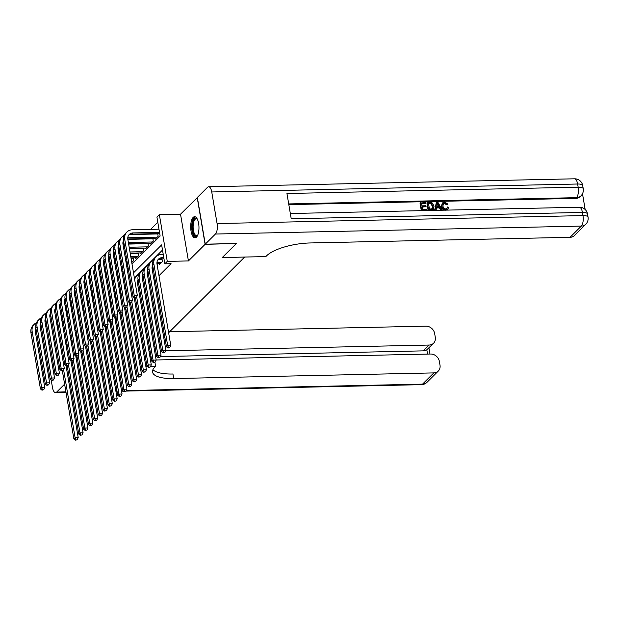 <?xml version="1.0" encoding="UTF-8"?>
<svg xmlns="http://www.w3.org/2000/svg" width="619" height="619" viewBox="0 0 619 619"><rect width="100%" height="100%" fill="white"/><g stroke="black" fill="none" stroke-linecap="round" stroke-linejoin="round"><path stroke-width="0.93" d="M193.159 217.401A10.554 4.147 -91.2 0 0 190.791 229.223A10.554 4.147 -91.2 0 0 195.055 237.812A10.554 4.147 -91.2 0 0 196.494 237.108A10.554 4.147 -91.2 0 0 198.861 225.285A10.554 4.147 -91.2 0 0 194.598 216.696A10.554 4.147 -91.2 0 0 193.159 217.401M132.017 264.004L160.135 236.025L156.924 217.076L159.362 214.646L167.269 261.388L164.832 263.818L161.629 244.869L133.511 272.847M197.376 197.577L180.524 214.189L159.362 214.646M62.326 316.371L61.188 316.394M157.806 222.26L150.665 229.363M146.192 233.82L145.79 234.214M141.318 238.671L140.915 239.066M136.443 243.515L136.048 243.917M131.576 248.366L131.174 248.761M236.203 243.499L205.113 244.319L197.206 197.577M97.926 381.126L97.121 381.149M92.587 381.242L91.45 381.273M86.915 381.366L85.778 381.397M81.244 381.49L80.106 381.513M75.572 381.613L74.435 381.637M69.901 381.737L68.763 381.761M159.377 263.632L159.516 264.46L162.441 261.551L161.985 258.835M157.427 266.541L157.11 263.686M152.553 271.393L152.235 268.53M147.686 276.244L147.368 273.381M142.811 281.088L142.494 278.233M137.936 285.939L137.619 283.084M132.822 257.829L132.42 258.224M137.689 252.978L137.294 253.372M142.563 248.126L142.169 248.521M147.438 243.282L147.036 243.677M152.305 238.431L151.91 238.826M157.18 233.58L156.785 233.974M68.43 325.602L69.413 324.627M73.305 320.75L74.288 319.775M78.18 315.899L79.162 314.924M83.054 311.055L84.029 310.073M87.921 306.204L88.904 305.229M92.796 301.352L93.779 300.377M97.67 296.501L98.645 295.526M102.537 291.657L103.52 290.682M107.412 286.806L108.395 285.831M112.287 281.954L113.262 280.98M117.153 277.111L118.136 276.128M122.028 272.259L123.011 271.284M126.903 267.408L127.878 266.433M131.77 262.557L133.805 260.529L133.348 257.814M135.615 257.767L135.754 258.595L138.679 255.686L138.223 252.97M140.49 252.916L140.629 253.744L143.554 250.834L143.09 248.118M145.364 248.064L145.504 248.892L148.421 245.983L147.964 243.267M150.231 243.221L150.371 244.048L153.295 241.139L152.839 238.416M155.106 238.369L155.245 239.197L158.17 236.288L157.706 233.572M71.278 362.989L72.261 362.014M76.152 358.138L77.135 357.163M81.019 353.294L82.002 352.312M85.894 348.443L86.877 347.468M90.769 343.591L91.751 342.617M95.636 338.748L96.618 337.765M100.51 333.896L101.493 332.921M105.385 329.045L106.367 328.07M110.252 324.194L111.234 323.219M115.126 319.35L116.109 318.367M120.001 314.498L120.984 313.524M124.868 309.647L125.85 308.672M129.742 304.796L130.725 303.821M134.617 299.952L135.6 298.969M139.492 295.101L140.467 294.126M144.359 290.249L145.341 289.274M149.233 285.398L150.216 284.423M154.108 280.554L155.083 279.571M158.975 275.703L171.053 263.679L164.832 263.818M162.503 250.053L134.393 278.032M130.501 281.908L129.518 282.883M125.626 286.759L124.643 287.734M120.751 291.603L119.777 292.586M115.885 296.455L114.902 297.43M111.01 301.306L110.027 302.281M106.135 306.157L105.16 307.132M101.268 311.001L100.286 311.984M96.394 315.852L95.411 316.827M91.519 320.704L90.536 321.679M86.652 325.555L85.67 326.53M81.778 330.399L80.795 331.382M76.903 335.25L75.92 336.225M72.036 340.102L71.053 341.077M161.451 258.843L161.056 259.245M236.226 243.646L222.221 257.589L244.613 257.055M244.621 257.102L168.623 332.743M164.731 336.612L163.749 337.587M159.864 341.464L158.882 342.439M154.99 346.315L154.007 347.29M150.115 351.159L149.133 352.141M145.241 356.01L144.266 356.985M140.374 360.862L139.391 361.836M135.499 365.705L134.516 366.688M180.524 214.189L188.424 260.932L205.113 244.319M188.424 260.932L167.269 261.388M83.124 365.736L83.673 365.195L83.039 365.202M78.505 365.303L77.367 365.326M72.833 365.427L71.696 365.45M68.508 380.283L69.49 379.308M73.382 375.439L74.365 374.456M78.257 370.588L79.24 369.613M112.975 367.168L111.877 367.415L112.983 367.214M107.985 371.292L107.002 372.267L107.985 371.292M103.11 376.135L102.127 377.118L103.11 376.135M117.509 367.067L118.647 367.044M123.181 366.943L124.318 366.92M128.853 366.819L129.99 366.796M63.803 331.9L64.786 330.917M68.678 327.049L69.661 326.074M73.553 322.197L74.535 321.222M78.42 317.346L79.402 316.371M83.294 312.502L84.277 311.519M88.169 307.651L89.151 306.676M93.043 302.799L94.018 301.824M97.91 297.956L98.893 296.973M102.785 293.104L103.768 292.129M107.66 288.253L108.635 287.278M112.526 283.401L113.509 282.426M117.401 278.558L118.384 277.575M122.276 273.706L123.251 272.731M127.143 268.855L128.125 267.88M129.619 276.724L128.644 277.699M124.752 281.568L123.769 282.55M119.877 286.419L118.894 287.394M115.002 291.27L114.028 292.245M110.136 296.122L109.153 297.097M105.261 300.966L104.278 301.948M100.386 305.817L99.404 306.792M95.519 310.668L94.537 311.643M90.645 315.52L89.662 316.495M85.77 320.363L84.788 321.346M80.903 325.215L79.921 326.19M76.029 330.066L75.046 331.041M71.154 334.918L70.171 335.893M66.287 339.761L65.305 340.744M67.03 344.164L65.885 344.187M66.04 365.682L78.211 437.656L77.189 439.683L75.464 440.194L77.189 439.683M75.464 440.194L73.885 438.933L62.357 370.789M73.885 438.933L75.1 437.718L63.587 369.62M61.552 352.211A10.152 8.743 -134.9 0 1 62.38 350.331M61.382 351.205A10.152 8.743 -134.9 0 1 62.287 350.114L62.333 350.068M75.951 439.707L75.1 437.718L78.211 437.656M45.551 318.135A6.77 5.826 45.1 0 0 45.025 321.81L46.162 321.764M50.688 321.663L51.834 321.64M56.36 321.54L57.505 321.516M62.032 321.416L63.177 321.393M67.703 321.292L68.848 321.269M63.912 325.733L62.767 325.756M58.24 325.857L57.095 325.88M52.569 325.981L51.423 326.004M46.897 326.105L45.752 326.128M41.225 326.228L40.096 326.252M69.382 324.426L68.237 324.457M63.711 324.549L62.565 324.58M58.039 324.673L56.894 324.704M52.367 324.797L51.222 324.82M46.696 324.921L45.551 324.944M41.024 325.045L40.436 325.06A6.77 5.826 45.1 0 0 40.08 325.076M35.801 327.838A6.77 5.826 45.1 0 0 35.283 331.513L44.777 387.664L43.756 389.691L42.022 390.202L43.756 389.691M42.022 390.202L40.444 388.941L30.95 332.79A10.152 8.743 -134.9 0 1 33.124 325.393L34.339 324.178A10.152 8.743 -134.9 0 1 36.49 322.685M40.444 388.941L41.666 387.734L32.165 331.575A10.152 8.743 -134.9 0 1 34.339 324.178M42.51 389.715L41.666 387.734L44.777 387.664M197.662 235.282A9.138 3.59 88.8 0 1 197.531 235.46A9.138 3.59 88.8 0 1 193.113 232.906A9.138 3.59 88.8 0 1 192.927 221.486A9.138 3.59 88.8 0 1 197.175 218.94A9.138 3.59 88.8 0 1 197.314 219.111M197.36 219.203A8.457 3.319 -91.2 0 0 196.262 218.762A8.457 3.319 -91.2 0 0 193.762 221.896A8.457 3.319 -91.2 0 0 193.523 230.895A8.457 3.319 -91.2 0 0 196.625 235.677A8.457 3.319 -91.2 0 0 197.709 235.181M195.209 216.797A10.492 4.116 -91.2 0 0 192.501 220.635A10.492 4.116 -91.2 0 0 192.107 231.336A10.492 4.116 -91.2 0 0 195.658 237.681M154.943 362.293L155.617 366.286L154.789 367.106A33.836 10.902 170.4 0 0 152.537 372.073A33.836 10.902 170.4 0 0 173.722 378.557L433.818 372.901A8.124 6.995 45.1 0 0 438.267 371.083A8.124 6.995 45.1 0 0 440.008 365.164L439.374 361.434A8.124 6.995 45.1 0 0 430.623 354.022L156.158 359.979M51.207 380.058L52.453 387.409A8.124 3.188 -91.2 0 0 55.555 392.624A8.124 3.188 -91.2 0 0 56.662 392.082L64.624 384.159M48.971 345.123L49.946 344.149M53.838 340.28L54.82 339.297M68.786 381.908L69.924 381.877M74.458 381.784L75.595 381.753M80.13 381.66L81.267 381.637M85.801 381.536L86.939 381.513M91.473 381.412L92.61 381.389M97.144 381.289L97.957 381.273M117.517 367.113L118.655 367.09M123.189 366.99L124.326 366.966M128.86 366.866L129.998 366.843M134.532 366.742L135.669 366.719M140.203 366.618L141.341 366.595M145.875 366.494L147.307 366.463M150.549 366.394L155.617 366.286M144.32 357.341L145.465 357.31M149.991 357.217L151.137 357.186M154.634 351.012L155.779 350.988M160.306 350.888L161.451 350.865M165.706 350.772L429.106 345.046A8.124 6.995 45.1 0 0 433.555 343.228A8.124 6.995 45.1 0 0 435.296 337.309L434.662 333.579A8.124 6.995 45.1 0 0 425.918 326.159L169.637 331.73M427.551 354.083L426.824 349.774A8.124 6.995 -134.9 0 1 423.264 350.865L429.106 345.046M144.32 356.931L145.395 356.908M149.922 356.807L151.067 356.784M155.593 356.683L156.917 356.652M160.352 356.583L423.264 350.865M152.908 369.675A33.836 10.902 170.4 0 0 172.949 374.008L173.722 378.557M426.824 349.774L433.555 343.228M446.802 208.634L447.552 206.986L448.643 207.218L447.885 209.09L445.695 210.135M447.885 209.09L446.268 210.12M445.634 210.197C443.305 210.042 441.935 208.75 441.509 206.328L442.214 203.233L444.69 202.034L447.939 204.169L446.539 204.812L444.396 203.295L443.258 203.62M436.132 209.926L434.623 210.336L436.31 202.692L437.888 202.274L442.136 209.795L441.014 209.818L439.769 207.504L436.588 207.574L436.132 209.926L435.018 209.949L436.697 202.305M442.136 209.795L440.627 210.205L439.382 207.891L436.519 207.953M425.81 203.419L421.601 203.512L421.996 205.841L425.918 205.756L426.065 206.63L422.143 206.715L422.584 209.338L426.986 209.245L426.746 210.506L421.291 210.622L420.007 203.047L425.663 202.545L425.81 203.419L421.663 203.883M426.065 206.63L422.204 207.094M585.164 209.524L582.494 193.732M585.775 224.264A8.124 8.124 0 0 0 588.05 217.153A8.124 2.615 -9.6 0 0 582.966 215.598A8.124 3.188 88.8 0 1 581.326 226.09A8.124 6.995 45.1 0 0 585.775 224.264L574.494 235.491A8.124 6.995 -134.9 0 1 570.045 237.317L581.326 226.09L215.443 234.036A8.124 3.188 -91.2 0 0 217.083 223.552L582.966 215.598L582.433 212.441L291.216 218.77L286.945 193.507L578.161 187.178A8.124 3.188 88.8 0 1 576.521 197.662A8.124 6.995 45.1 0 0 580.962 195.844L580.235 196.571A8.124 6.995 -134.9 0 1 575.786 198.389L576.521 197.662L288.709 203.922M288.825 204.626L575.786 198.389M433.377 209.346L430.855 210.414L428.178 210.475L426.901 202.893L427.288 202.506L431.18 202.529L432.356 203.047L434.051 206.119L433.377 209.346L428.572 210.089L427.288 202.506M215.443 234.036L205.26 244.172L236.373 243.499L222.267 257.535L265.822 256.591L266.65 255.771A33.836 10.902 -9.6 0 1 309.949 242.965L570.045 237.317M217.083 223.552L211.744 191.967A8.124 3.188 -91.2 0 0 208.642 186.76A8.124 3.188 -91.2 0 0 207.535 187.302L197.353 197.43L205.26 244.172M427.133 210.12L421.291 210.622M421.678 210.236L420.394 202.661M429.478 209.191L432.689 208.58L432.991 206.127L431.265 203.458L428.487 203.357L429.478 209.191M431.25 210.027L430.855 210.414M428.572 210.089L428.178 210.475M432.302 208.967L432.604 206.514L430.878 203.844L428.557 203.736M432.991 206.127L432.604 206.514M431.265 203.458L430.878 203.844M430.004 203.326L429.617 203.713M437.169 204.572L436.759 206.692L439.304 206.638L437.44 203.164L437.169 204.572M435.018 209.949L434.623 210.336M439.769 207.504L439.382 207.891M441.014 209.818L440.627 210.205M438.716 206.645L437.053 203.55M447.939 204.169L446.926 204.425L444.79 202.908L443.444 203.403L442.949 205.91C443.158 207.682 444.102 208.696 445.781 208.936L447.019 208.448L447.552 206.986M444.79 202.908L444.396 203.295M446.926 204.425L446.539 204.812M446.028 209.802C443.699 209.648 442.322 208.363 441.896 205.934L441.509 206.328M441.896 205.934L442.6 202.846M70.914 360.831L83.085 432.805L82.064 434.832L80.331 435.343L82.064 434.832M80.331 435.343L78.76 434.081L67.231 365.937M78.76 434.081L79.975 432.874L68.454 364.769M66.419 347.36A10.152 8.743 -134.9 0 1 67.254 345.487M66.256 346.354A10.152 8.743 -134.9 0 1 67.162 345.27L67.208 345.216M80.818 434.855L79.975 432.874L83.085 432.805M75.781 355.979L87.96 427.953L86.939 429.981L85.205 430.491L86.939 429.981M85.205 430.491L83.627 429.238L72.106 361.086M83.627 429.238L84.849 428.023L73.328 359.918M71.293 342.508A10.152 8.743 -134.9 0 1 72.121 340.636M71.123 341.51A10.152 8.743 -134.9 0 1 72.028 340.419L72.083 340.373M85.693 430.012L84.849 428.023L87.96 427.953M80.656 351.128L92.827 423.11L91.805 425.129L90.08 425.648L91.805 425.129M90.08 425.648L88.502 424.386L76.973 356.235M88.502 424.386L89.716 423.172L78.203 355.074M76.168 337.657A10.152 8.743 -134.9 0 1 76.996 335.784M75.998 336.659A10.152 8.743 -134.9 0 1 76.903 335.568L76.949 335.521M90.567 425.16L89.716 423.172L92.827 423.11M85.53 346.284L97.701 418.258L96.68 420.286L94.947 420.796L96.68 420.286M94.947 420.796L93.376 419.535L81.847 351.391M93.376 419.535L94.591 418.328L83.07 350.222M81.035 332.813A10.152 8.743 -134.9 0 1 81.87 330.933M80.872 331.807A10.152 8.743 -134.9 0 1 81.778 330.716L81.824 330.67M95.434 420.309L94.591 418.328L97.701 418.258M49.891 316.936L51.037 316.913M55.563 316.82L56.708 316.789M61.235 316.696L62.38 316.665M66.906 316.572L68.051 316.541M72.578 316.448L73.723 316.425M68.786 320.882L67.641 320.913M63.115 321.006L61.97 321.029M57.443 321.129L56.298 321.153M51.772 321.253L50.626 321.276M46.1 321.377L44.97 321.4M74.257 319.582L73.112 319.605M68.585 319.706L67.44 319.729M62.914 319.83L61.768 319.853M57.242 319.946L56.097 319.977M51.57 320.069L50.425 320.1M45.899 320.193L45.303 320.209A6.77 5.826 45.1 0 0 44.955 320.224M40.676 322.986A6.77 5.826 45.1 0 0 40.15 326.662L49.652 382.813L48.63 384.84L46.897 385.351L48.63 384.84M46.897 385.351L45.319 384.097L35.825 327.938A10.152 8.743 -134.9 0 1 37.991 320.541L39.214 319.334A10.152 8.743 -134.9 0 1 41.357 317.833M45.319 384.097L46.541 382.882L37.039 326.731A10.152 8.743 -134.9 0 1 39.214 319.334M47.384 384.871L46.541 382.882L49.652 382.813M54.766 312.092L55.903 312.061M60.438 311.968L61.575 311.945M66.109 311.844L67.247 311.821M71.781 311.721L72.918 311.697M77.452 311.597L78.59 311.574M73.653 316.038L72.516 316.061M67.982 316.162L66.844 316.185M62.31 316.278L61.173 316.309M56.639 316.402L55.501 316.433M50.967 316.526L49.837 316.549M79.124 314.731L77.986 314.754M73.452 314.854L72.315 314.878M67.781 314.978L66.643 315.001M62.109 315.102L60.971 315.125M56.437 315.226L55.3 315.249M50.766 315.35L50.178 315.357A6.77 5.826 45.1 0 0 49.83 315.381M45.025 321.81L54.518 377.961L53.497 379.989L51.772 380.499L53.497 379.989M51.772 380.499L50.193 379.246L40.692 323.095A10.152 8.743 -134.9 0 1 42.866 315.69L44.088 314.483A10.152 8.743 -134.9 0 1 46.232 312.982M50.193 379.246L51.408 378.031L41.914 321.88A10.152 8.743 -134.9 0 1 44.088 314.483M52.259 380.02L51.408 378.031L54.518 377.961M59.633 307.241L60.778 307.217M65.305 307.117L66.45 307.094M70.976 306.993L72.121 306.97M76.648 306.869L77.793 306.846M82.319 306.745L83.464 306.722M78.528 311.187L77.383 311.21M72.856 311.311L71.711 311.334M67.185 311.434L66.04 311.458M61.513 311.558L60.368 311.581M55.842 311.682L54.712 311.705M83.998 309.879L82.853 309.902M78.327 310.003L77.182 310.026M72.655 310.127L71.51 310.15M66.984 310.251L65.838 310.274M61.312 310.374L60.167 310.398M55.64 310.498L55.052 310.514A6.77 5.826 45.1 0 0 54.696 310.529M50.425 313.291A6.77 5.826 45.1 0 0 49.899 316.959L59.393 373.118L58.372 375.145L56.639 375.656L58.372 375.145M56.639 375.656L55.068 374.394L45.566 318.243A10.152 8.743 -134.9 0 1 47.74 310.846L48.955 309.632A10.152 8.743 -134.9 0 1 51.106 308.13M55.068 374.394L56.283 373.18L46.781 317.029A10.152 8.743 -134.9 0 1 48.955 309.632M57.126 375.168L56.283 373.18L59.393 373.118M64.508 302.389L65.653 302.366M70.179 302.265L71.324 302.242M75.851 302.142L76.996 302.118M81.522 302.018L82.667 301.995M87.194 301.902L88.339 301.871M83.403 306.335L82.257 306.359M77.731 306.459L76.586 306.482M72.059 306.583L70.914 306.606M66.388 306.707L65.243 306.73M60.716 306.831L59.586 306.854M88.873 305.028L87.728 305.059M83.201 305.152L82.056 305.182M77.53 305.275L76.385 305.306M71.858 305.399L70.713 305.422M66.187 305.523L65.041 305.546M60.515 305.647L59.919 305.662A6.77 5.826 45.1 0 0 59.571 305.678M55.292 308.44A6.77 5.826 45.1 0 0 54.766 312.115L64.268 368.266L63.246 370.294L61.513 370.804L63.246 370.294M61.513 370.804L59.935 369.543L50.441 313.392A10.152 8.743 -134.9 0 1 52.615 305.995L53.83 304.78A10.152 8.743 -134.9 0 1 55.973 303.287M59.935 369.543L61.157 368.336L51.656 312.177A10.152 8.743 -134.9 0 1 53.83 304.78M62.001 370.317L61.157 368.336L64.268 368.266M90.397 341.433L102.576 413.407L101.555 415.434L99.821 415.945L101.555 415.434M99.821 415.945L98.243 414.684L86.722 346.539M98.243 414.684L99.466 413.477L87.944 345.371M85.909 327.962A10.152 8.743 -134.9 0 1 86.737 326.089M85.739 326.964A10.152 8.743 -134.9 0 1 86.645 325.873L86.699 325.826M100.309 415.457L99.466 413.477L102.576 413.407M69.908 293.893A6.77 5.826 45.1 0 0 69.382 297.561L70.52 297.515M75.054 297.422L76.191 297.391M80.725 297.298L81.863 297.267M86.397 297.174L87.534 297.143M92.069 297.05L93.206 297.027M88.269 301.484L87.132 301.515M82.598 301.608L81.46 301.639M76.926 301.732L75.789 301.755M71.255 301.855L70.117 301.879M65.583 301.979L64.453 302.002M93.74 300.184L92.602 300.207M88.068 300.308L86.931 300.331M82.397 300.432L81.259 300.455M76.725 300.555L75.588 300.579M71.053 300.672L69.916 300.702M65.382 300.795L64.794 300.811A6.77 5.826 45.1 0 0 64.446 300.826M60.167 303.589A6.77 5.826 45.1 0 0 59.641 307.264L69.135 363.415L68.113 365.442L66.388 365.953L68.113 365.442M66.388 365.953L64.809 364.699L55.308 308.541A10.152 8.743 -134.9 0 1 57.482 301.144L58.704 299.936A10.152 8.743 -134.9 0 1 60.848 298.435M64.809 364.699L66.024 363.485L56.53 307.334A10.152 8.743 -134.9 0 1 58.704 299.936M66.875 365.473L66.024 363.485L69.135 363.415M95.272 336.581L107.443 408.555L106.429 410.583L104.696 411.093L106.429 410.583M104.696 411.093L103.118 409.84L91.589 341.688M103.118 409.84L104.332 408.625L92.819 340.52M90.784 323.11A10.152 8.743 -134.9 0 1 91.612 321.238M90.614 322.112A10.152 8.743 -134.9 0 1 91.519 321.021L91.566 320.975M105.184 410.614L104.332 408.625L107.443 408.555M74.783 289.042A6.77 5.826 45.1 0 0 74.257 292.717L75.394 292.671M79.921 292.57L81.066 292.547M85.592 292.447L86.737 292.423M91.264 292.323L92.409 292.3M96.935 292.199L98.081 292.176M93.144 296.64L91.999 296.663M87.472 296.764L86.327 296.787M81.801 296.88L80.656 296.911M76.129 297.004L74.984 297.035M70.458 297.128L69.328 297.159M98.614 295.333L97.469 295.356M92.943 295.456L91.798 295.48M87.271 295.58L86.126 295.603M81.6 295.704L80.462 295.727M75.928 295.828L74.791 295.851M70.257 295.952L69.668 295.959A6.77 5.826 45.1 0 0 69.313 295.983M65.041 298.737A6.77 5.826 45.1 0 0 64.515 302.412L74.009 358.563L72.988 360.591L71.255 361.101L72.988 360.591M71.255 361.101L69.684 359.848L60.182 303.697A10.152 8.743 -134.9 0 1 62.357 296.3L63.571 295.085A10.152 8.743 -134.9 0 1 65.722 293.584M69.684 359.848L70.899 358.633L61.405 302.482A10.152 8.743 -134.9 0 1 63.571 295.085M71.742 360.622L70.899 358.633L74.009 358.563M100.146 331.73L112.318 403.712L111.296 405.731L109.563 406.25L111.296 405.731M109.563 406.25L107.992 404.988L96.463 336.837M107.992 404.988L109.207 403.774L97.686 335.676M95.651 318.259A10.152 8.743 -134.9 0 1 96.487 316.386M95.488 317.261A10.152 8.743 -134.9 0 1 96.394 316.17L96.44 316.123M110.05 405.762L109.207 403.774L112.318 403.712M79.124 287.843L80.269 287.82M84.795 287.719L85.94 287.696M90.467 287.595L91.612 287.572M96.138 287.471L97.284 287.448M101.81 287.348L102.955 287.324M98.019 291.789L96.874 291.812M92.347 291.913L91.202 291.936M86.675 292.036L85.53 292.06M81.004 292.16L79.859 292.183M75.332 292.284L74.203 292.307M103.489 290.481L102.344 290.504M97.817 290.605L96.672 290.628M92.146 290.729L91.001 290.752M86.474 290.853L85.329 290.876M80.803 290.976L79.658 291M75.131 291.1L74.535 291.116A6.77 5.826 45.1 0 0 74.187 291.131M69.382 297.561L78.884 353.72L77.862 355.747L76.129 356.258L77.862 355.747M76.129 356.258L74.551 354.997L65.057 298.845A10.152 8.743 -134.9 0 1 67.231 291.448L68.446 290.234A10.152 8.743 -134.9 0 1 70.589 288.733M74.551 354.997L75.773 353.782L66.272 297.631A10.152 8.743 -134.9 0 1 68.446 290.234M76.617 355.77L75.773 353.782L78.884 353.72M105.021 326.886L117.192 398.86L116.171 400.888L114.438 401.398L116.171 400.888M114.438 401.398L112.859 400.137L101.338 331.993M112.859 400.137L114.082 398.93L102.561 330.825M100.526 313.415A10.152 8.743 -134.9 0 1 101.354 311.535M100.355 312.409A10.152 8.743 -134.9 0 1 101.261 311.326L101.315 311.272M114.925 400.911L114.082 398.93L117.192 398.86M84.524 279.339A6.77 5.826 45.1 0 0 83.998 283.015L85.136 282.968M89.67 282.868L90.807 282.844M95.341 282.744L96.479 282.721M101.013 282.62L102.15 282.597M106.685 282.504L107.822 282.473M102.886 286.937L101.748 286.961M97.214 287.061L96.077 287.084M91.542 287.185L90.405 287.208M85.871 287.309L84.733 287.332M80.199 287.433L79.07 287.456M108.356 285.638L107.219 285.661M102.684 285.754L101.547 285.785M97.013 285.877L95.875 285.908M91.349 286.001L90.204 286.032M85.677 286.125L84.532 286.148M80.006 286.249L79.41 286.264A6.77 5.826 45.1 0 0 79.062 286.28M74.257 292.717L83.751 348.868L82.729 350.896L81.004 351.406L82.729 350.896M81.004 351.406L79.425 350.145L69.924 293.994A10.152 8.743 -134.9 0 1 72.098 286.597L73.321 285.382A10.152 8.743 -134.9 0 1 75.464 283.889M79.425 350.145L80.64 348.938L71.146 292.779A10.152 8.743 -134.9 0 1 73.321 285.382M81.491 350.919L80.64 348.938L83.751 348.868M109.888 322.035L122.067 394.009L121.045 396.036L119.312 396.547L121.045 396.036M119.312 396.547L117.734 395.293L106.205 327.142M117.734 395.293L118.949 394.079L107.435 325.973M105.4 308.564A10.152 8.743 -134.9 0 1 106.228 306.691M105.23 307.566A10.152 8.743 -134.9 0 1 106.135 306.475L106.182 306.428M119.8 396.059L118.949 394.079L122.067 394.009M89.399 274.496A6.77 5.826 45.1 0 0 88.873 278.163L90.01 278.117M94.545 278.024L95.682 277.993M100.208 277.9L101.354 277.869M105.88 277.776L107.025 277.753M111.552 277.652L112.697 277.629M107.76 282.086L106.615 282.117M102.089 282.21L100.943 282.241M96.417 282.334L95.272 282.357M90.745 282.457L89.6 282.481M85.074 282.581L83.944 282.604M113.231 280.786L112.093 280.809M107.559 280.91L106.422 280.933M101.887 281.034L100.75 281.057M96.216 281.158L95.078 281.181M90.544 281.274L89.407 281.305M84.873 281.397L84.285 281.413A6.77 5.826 45.1 0 0 83.929 281.428M79.658 284.191A6.77 5.826 45.1 0 0 79.131 287.866L88.625 344.017L87.604 346.044L85.871 346.555L87.604 346.044M85.871 346.555L84.3 345.301L74.798 289.143A10.152 8.743 -134.9 0 1 76.973 281.746L78.187 280.539A10.152 8.743 -134.9 0 1 80.338 279.037M84.3 345.301L85.515 344.087L76.021 287.936A10.152 8.743 -134.9 0 1 78.187 280.539M86.358 346.075L85.515 344.087L88.625 344.017M114.763 317.183L126.934 389.158L125.912 391.185L124.179 391.695L125.912 391.185M124.179 391.695L122.608 390.442L111.08 322.29M122.608 390.442L123.823 389.227L112.302 321.122M110.275 303.712A10.152 8.743 -134.9 0 1 111.103 301.84M110.105 302.714A10.152 8.743 -134.9 0 1 111.01 301.623L111.056 301.577M124.667 391.216L123.823 389.227L126.934 389.158M93.74 273.296L94.885 273.273M99.411 273.172L100.557 273.149M105.083 273.049L106.228 273.025M110.755 272.925L111.9 272.902M116.426 272.801L117.571 272.778M112.635 277.242L111.49 277.266M106.963 277.366L105.818 277.389M101.292 277.49L100.146 277.513M95.62 277.606L94.475 277.637M89.948 277.73L88.819 277.761M118.105 275.935L116.96 275.958M112.434 276.059L111.288 276.082M106.762 276.182L105.617 276.206M101.09 276.306L99.945 276.329M95.419 276.43L94.274 276.453M89.747 276.554L89.151 276.561A6.77 5.826 45.1 0 0 88.803 276.585M83.998 283.015L93.5 339.166L92.479 341.193L90.745 341.711L92.479 341.193M90.745 341.711L89.167 340.45L79.673 284.299A10.152 8.743 -134.9 0 1 81.847 276.902L83.062 275.687A10.152 8.743 -134.9 0 1 85.205 274.186M89.167 340.45L90.389 339.235L80.888 283.084A10.152 8.743 -134.9 0 1 83.062 275.687M91.233 341.224L90.389 339.235L93.5 339.166M119.637 312.34L131.808 384.314L130.787 386.333L129.054 386.852L130.787 386.333M129.054 386.852L127.475 385.591L115.954 317.439M127.475 385.591L128.698 384.376L117.177 316.278M115.142 298.861A10.152 8.743 -134.9 0 1 115.97 296.988M114.972 297.863A10.152 8.743 -134.9 0 1 115.877 296.772L115.931 296.725M129.541 386.364L128.698 384.376L131.808 384.314M99.141 264.793A6.77 5.826 45.1 0 0 98.614 268.468L99.76 268.422M104.286 268.321L105.431 268.298M109.958 268.197L111.095 268.174M115.629 268.073L116.767 268.05M121.301 267.95L122.438 267.926M117.502 272.391L116.364 272.414M111.83 272.515L110.693 272.538M106.159 272.639L105.021 272.662M100.487 272.762L99.35 272.786M94.815 272.886L93.686 272.909M122.98 271.083L121.835 271.107M117.308 271.207L116.163 271.23M111.637 271.331L110.492 271.354M105.965 271.455L104.82 271.478M100.293 271.579L99.148 271.602M94.622 271.702L94.026 271.718A6.77 5.826 45.1 0 0 93.678 271.733M88.873 278.163L98.367 334.322L97.353 336.349L95.62 336.86L97.353 336.349M95.62 336.86L94.042 335.599L84.54 279.448A10.152 8.743 -134.9 0 1 86.714 272.051L87.937 270.836A10.152 8.743 -134.9 0 1 90.08 269.335M94.042 335.599L95.256 334.384L85.762 278.233A10.152 8.743 -134.9 0 1 87.937 270.836M96.107 336.372L95.256 334.384L98.367 334.322M124.504 307.488L136.683 379.462L135.662 381.49L133.928 382L135.662 381.49M133.928 382L132.35 380.739L120.821 312.595M132.35 380.739L133.565 379.532L122.051 311.427M120.016 294.017A10.152 8.743 -134.9 0 1 120.844 292.137M119.846 293.011A10.152 8.743 -134.9 0 1 120.751 291.928L120.798 291.874M134.416 381.513L133.565 379.532L136.683 379.462M103.489 263.593L104.626 263.57M109.161 263.47L110.298 263.446M114.832 263.346L115.97 263.323M120.504 263.23L121.641 263.199M126.175 263.106L127.313 263.075M122.376 267.54L121.231 267.563M116.705 267.663L115.56 267.687M111.033 267.787L109.888 267.81M105.362 267.911L104.216 267.934M99.69 268.035L98.56 268.058M127.847 266.24L126.709 266.263M122.175 266.356L121.038 266.387M116.504 266.479L115.366 266.51M110.832 266.603L109.695 266.634M105.16 266.727L104.023 266.75M99.489 266.851L98.901 266.866A6.77 5.826 45.1 0 0 98.545 266.882M94.274 269.644A6.77 5.826 45.1 0 0 93.748 273.319L103.241 329.47L102.22 331.498L100.487 332.008L102.22 331.498M100.487 332.008L98.916 330.747L89.415 274.596A10.152 8.743 -134.9 0 1 91.589 267.199L92.804 265.984A10.152 8.743 -134.9 0 1 94.955 264.491M98.916 330.747L100.131 329.54L90.637 273.381A10.152 8.743 -134.9 0 1 92.804 265.984M100.974 331.521L100.131 329.54L103.241 329.47M129.379 302.637L141.55 374.611L140.528 376.638L138.795 377.149L140.528 376.638M138.795 377.149L137.225 375.895L125.696 307.744M137.225 375.895L138.439 374.681L126.918 306.575M124.891 289.166A10.152 8.743 -134.9 0 1 125.719 287.293M124.721 288.168A10.152 8.743 -134.9 0 1 125.626 287.077L125.672 287.03M139.283 376.669L138.439 374.681L141.55 374.611M108.356 258.75L109.501 258.719M114.028 258.626L115.173 258.595M119.699 258.502L120.844 258.471M125.371 258.378L126.516 258.355M131.042 258.255L133.41 258.2M127.251 262.688L126.106 262.719M121.579 262.812L120.434 262.843M115.908 262.936L114.763 262.967M110.236 263.06L109.091 263.083M104.565 263.183L103.435 263.207M132.953 261.38L131.576 261.411M127.05 261.512L125.905 261.535M121.378 261.636L120.233 261.659M115.707 261.76L114.561 261.783M110.035 261.883L108.89 261.907M104.363 261.999L103.768 262.015A6.77 5.826 45.1 0 0 103.419 262.03M98.614 268.468L108.116 324.619L107.095 326.646L105.362 327.157L107.095 326.646M105.362 327.157L103.783 325.904L94.289 269.745A10.152 8.743 -134.9 0 1 96.463 262.348L97.678 261.141A10.152 8.743 -134.9 0 1 99.821 259.64M103.783 325.904L105.006 324.689L95.504 268.538A10.152 8.743 -134.9 0 1 97.678 261.141M105.849 326.677L105.006 324.689L108.116 324.619M138.401 281.877L137.805 281.893A6.77 5.826 45.1 0 0 137.457 281.908M138.602 283.061L137.472 283.084M142.919 274.968A6.77 5.826 45.1 0 0 142.401 278.643L142.556 278.62M134.253 297.785L146.424 369.76L145.403 371.787L143.67 372.298L145.403 371.787M143.67 372.298L142.091 371.044L130.57 302.892M142.091 371.044L143.314 369.829L131.793 301.724M129.758 284.314A10.152 8.743 -134.9 0 1 130.586 282.442M129.588 283.316A10.152 8.743 -134.9 0 1 130.493 282.225L130.547 282.179M144.157 371.818L143.314 369.829L146.424 369.76M113.757 250.246A6.77 5.826 45.1 0 0 113.231 253.922L114.376 253.875M118.902 253.775L120.047 253.751M124.574 253.651L125.719 253.628M130.245 253.527L138.285 253.349M136.606 257.744L130.98 257.868M126.446 257.968L125.309 257.991M120.775 258.092L119.637 258.115M115.103 258.208L113.966 258.239M109.431 258.332L108.302 258.363M137.828 256.529L130.779 256.684M126.253 256.784L125.108 256.808M120.581 256.908L119.436 256.931M114.91 257.032L113.764 257.055M109.238 257.156L108.642 257.164A6.77 5.826 45.1 0 0 108.294 257.187M104.015 259.941A6.77 5.826 45.1 0 0 103.489 263.617L112.991 319.775L111.969 321.795L110.236 322.313L111.969 321.795M110.236 322.313L108.658 321.052L99.164 264.901A10.152 8.743 -134.9 0 1 101.33 257.504L102.553 256.289A10.152 8.743 -134.9 0 1 104.696 254.788M108.658 321.052L109.873 319.837L100.379 263.686A10.152 8.743 -134.9 0 1 102.553 256.289M110.724 321.826L109.873 319.837L112.991 319.775M143.268 277.026L142.68 277.041A6.77 5.826 45.1 0 0 142.331 277.057M143.469 278.21L142.339 278.233M147.794 270.124A6.77 5.826 45.1 0 0 147.268 273.791L147.43 273.768M138.052 279.819A6.77 5.826 45.1 0 0 137.526 283.494L151.299 364.916L150.278 366.943L148.545 367.454L150.278 366.943M148.545 367.454L146.966 366.193L135.437 298.041M146.966 366.193L148.189 364.978L136.667 296.88M134.633 279.463A10.152 8.743 -134.9 0 1 136.59 276.167A10.152 8.743 -134.9 0 1 138.733 274.666M134.462 278.465A10.152 8.743 -134.9 0 1 135.368 277.374L136.59 276.167M149.032 366.966L148.189 364.978L151.299 364.916M118.105 249.047L119.243 249.024M123.777 248.923L124.914 248.9M129.448 248.799L143.159 248.505M141.48 252.892L130.176 253.14M125.649 253.241L124.504 253.264M119.978 253.364L118.833 253.388M114.306 253.488L113.176 253.511M142.703 251.685L129.982 251.956M125.448 252.057L124.311 252.08M119.777 252.181L118.639 252.204M114.105 252.304L113.517 252.32A6.77 5.826 45.1 0 0 113.161 252.335M108.89 255.098A6.77 5.826 45.1 0 0 108.364 258.765L117.858 314.924L116.836 316.951L115.103 317.462L116.836 316.951M115.103 317.462L113.532 316.201L104.031 260.05A10.152 8.743 -134.9 0 1 106.205 252.653L107.42 251.438A10.152 8.743 -134.9 0 1 109.571 249.937M113.532 316.201L114.747 314.994L105.253 258.835A10.152 8.743 -134.9 0 1 107.42 251.438M115.591 316.974L114.747 314.994L117.858 314.924M148.142 272.182L147.554 272.19A6.77 5.826 45.1 0 0 147.198 272.213M148.343 273.358L147.214 273.389M142.401 278.643L156.166 360.065L155.145 362.092L153.419 362.602L155.145 362.092M153.419 362.602L151.841 361.341L138.068 279.927A10.152 8.743 -134.9 0 1 140.242 272.53L141.457 271.315A10.152 8.743 -134.9 0 1 143.6 269.814M151.841 361.341L153.055 360.134L139.283 278.712A10.152 8.743 -134.9 0 1 141.457 271.315M153.899 362.115L153.055 360.134L156.166 360.065M122.972 244.196L124.117 244.172M128.644 244.072L148.026 243.654M146.355 248.049L129.379 248.412M124.852 248.513L123.707 248.536M119.181 248.637L118.051 248.66M147.57 246.834L129.178 247.236M124.651 247.329L123.506 247.36M118.98 247.453L118.391 247.468A6.77 5.826 45.1 0 0 118.036 247.484M113.231 253.922L122.732 310.073L121.711 312.1L119.978 312.61L121.711 312.1M119.978 312.61L118.399 311.349L108.905 255.198A10.152 8.743 -134.9 0 1 111.08 247.801L112.294 246.586A10.152 8.743 -134.9 0 1 114.438 245.093M118.399 311.349L119.622 310.142L110.12 253.983A10.152 8.743 -134.9 0 1 112.294 246.586M120.465 312.123L119.622 310.142L122.732 310.073M153.017 267.331L152.421 267.346A6.77 5.826 45.1 0 0 152.073 267.362M153.218 268.514L152.088 268.538M147.268 273.791L161.041 355.213L160.019 357.24L158.286 357.751L160.019 357.24M158.286 357.751L156.708 356.498L142.943 275.076A10.152 8.743 -134.9 0 1 145.109 267.679L146.332 266.464A10.152 8.743 -134.9 0 1 148.475 264.963M156.708 356.498L157.93 355.283L144.157 273.861A10.152 8.743 -134.9 0 1 146.332 266.464M158.774 357.271L157.93 355.283L161.041 355.213M159.509 232.342L133.008 232.922A6.77 5.826 45.1 0 0 129.301 234.439A6.77 5.826 45.1 0 0 127.847 239.367L152.901 238.802M151.222 243.197L128.582 243.685M124.048 243.785L122.926 243.809M152.444 241.983L128.381 242.509M123.854 242.602L123.258 242.617A6.77 5.826 45.1 0 0 122.91 242.633M118.631 245.395A6.77 5.826 45.1 0 0 118.105 249.07L127.607 305.221L126.586 307.248L124.852 307.759L126.586 307.248M124.852 307.759L123.274 306.506L113.78 250.347A10.152 8.743 -134.9 0 1 115.946 242.95L117.169 241.743A10.152 8.743 -134.9 0 1 119.312 240.242M123.274 306.506L124.489 305.291L114.995 249.14A10.152 8.743 -134.9 0 1 117.169 241.743M125.34 307.279L124.489 305.291L127.607 305.221M161.59 262.402L157.296 262.495A6.77 5.826 45.1 0 0 156.947 262.51M160.367 263.617L156.955 263.686M158.874 259.291L162.046 259.222M152.669 265.272A6.77 5.826 45.1 0 0 152.142 268.948L165.915 350.362L164.894 352.389L163.161 352.9L164.894 352.389M163.161 352.9L161.582 351.646L147.809 270.224A10.152 8.743 -134.9 0 1 149.984 262.827L151.206 261.613A10.152 8.743 -134.9 0 1 153.35 260.119M161.582 351.646L162.805 350.431L149.032 269.01A10.152 8.743 -134.9 0 1 151.206 261.613M163.648 352.42L162.805 350.431L165.915 350.362M129.711 234.562L157.775 233.951M156.096 238.346L127.793 238.965M157.319 237.131L128.133 237.766A6.77 5.826 45.1 0 0 127.777 237.789M123.506 240.551A6.77 5.826 45.1 0 0 122.98 244.219L132.474 300.377L131.452 302.397L129.719 302.915L131.452 302.397M129.719 302.915L128.148 301.654L118.647 245.503A10.152 8.743 -134.9 0 1 120.821 238.106L122.036 236.891A10.152 8.743 -134.9 0 1 124.187 235.39M128.148 301.654L129.363 300.439L119.869 244.288A10.152 8.743 -134.9 0 1 122.036 236.891M130.207 302.428L129.363 300.439L132.474 300.377M163.78 257.612L162.17 257.643A6.77 5.826 45.1 0 0 158.464 259.168A6.77 5.826 45.1 0 0 157.017 264.096L170.782 345.518L169.761 347.545L168.035 348.056L169.761 347.545M163.981 258.788L160.948 258.858A6.77 5.826 45.1 0 0 157.907 259.825M168.035 348.056L166.457 346.795L167.672 345.58L153.899 264.166A10.152 8.743 -134.9 0 1 156.073 256.769A10.152 8.743 -134.9 0 1 161.636 254.486L163.246 254.448M166.457 346.795L152.684 265.373A10.152 8.743 -134.9 0 1 154.858 257.976L156.073 256.769M168.523 347.569L167.672 345.58L170.782 345.518M134.594 298.064L136.327 297.553L134.594 298.064L133.015 296.803L134.238 295.596L124.736 239.437A10.152 8.743 -134.9 0 1 126.91 232.04A10.152 8.743 -134.9 0 1 132.474 229.757L158.975 229.185M159.71 233.525L131.785 234.129A6.77 5.826 45.1 0 0 128.744 235.096M127.847 239.367L137.348 295.526L136.327 297.553M133.015 296.803L123.521 240.652A10.152 8.743 -134.9 0 1 125.696 233.255L126.91 232.04M135.081 297.577L134.238 295.596L137.348 295.526M30.95 332.79L32.165 331.575M56.662 392.082L65.924 391.881M70.458 391.781L71.595 391.757M76.129 391.657L77.267 391.634M81.801 391.533L82.938 391.51M87.472 391.409L88.61 391.386M93.144 391.285L94.281 391.262M98.816 391.169L99.953 391.138M104.487 391.046L105.625 391.015M110.159 390.922L111.296 390.891M115.83 390.798L116.968 390.775M121.502 390.674L122.864 390.643M126.222 390.574L422.545 384.128L433.818 372.901M422.545 384.128A8.124 3.188 88.8 0 1 421.438 384.67A8.124 8.124 0 0 0 426.986 382.31A8.124 6.995 -134.9 0 1 422.545 384.128M580.962 195.844A8.124 8.124 0 0 0 583.245 188.733A8.124 2.615 -9.6 0 0 578.161 187.178L577.628 184.013L211.744 191.967M574.525 178.806A8.124 3.188 88.8 0 1 577.628 184.013A8.124 2.615 170.4 0 1 582.711 185.568A8.124 8.124 0 0 0 574.525 178.806L208.642 186.76M579.33 207.233A8.124 3.188 88.8 0 1 582.433 212.441A8.124 2.615 170.4 0 1 587.516 213.996A8.124 8.124 0 0 0 579.33 207.233L290.326 213.509M438.244 204.657L437.857 205.044M35.825 327.938L37.039 326.731M40.692 323.095L41.914 321.88M45.566 318.243L46.781 317.029M50.441 313.392L51.656 312.177M55.308 308.541L56.53 307.334M60.182 303.697L61.405 302.482M65.057 298.845L66.272 297.631M69.924 293.994L71.146 292.779M74.798 289.143L76.021 287.936M79.673 284.299L80.888 283.084M84.54 279.448L85.762 278.233M89.415 274.596L90.637 273.381M94.289 269.745L95.504 268.538M99.164 264.901L100.379 263.686M104.031 260.05L105.253 258.835M138.068 279.927L139.283 278.712M108.905 255.198L110.12 253.983M142.943 275.076L144.157 273.861M113.78 250.347L114.995 249.14M147.809 270.224L149.032 269.01M118.647 245.503L119.869 244.288M160.948 258.858L162.17 257.643M152.684 265.373L153.899 264.166M131.785 234.129L133.008 232.922M123.521 240.652L124.736 239.437M55.555 392.624L66.016 392.392M70.543 392.299L71.688 392.268M76.214 392.175L77.36 392.144M81.886 392.051L83.031 392.02M87.558 391.928L88.703 391.904M93.229 391.804L94.367 391.781M98.901 391.68L100.038 391.657M104.572 391.556L105.71 391.533M110.244 391.432L111.381 391.409M115.915 391.309L117.053 391.285M121.587 391.185L123.49 391.146M125.959 391.092L421.438 384.67M426.986 382.31L438.267 371.083M429.957 354.029L428.913 347.847M583.245 188.733L582.711 185.568M588.05 217.153L587.516 213.996"/></g></svg>
